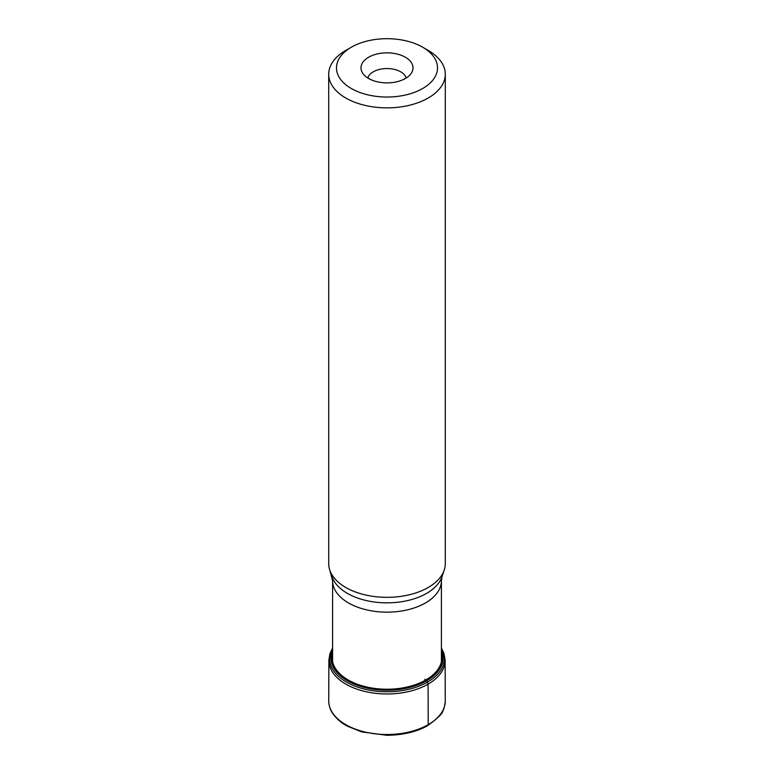 <?xml version="1.0" encoding="UTF-8"?>
<svg xmlns="http://www.w3.org/2000/svg" width="774" height="774" viewBox="0 0 774 774"><rect width="100%" height="100%" fill="white"/><g stroke="black" fill="none" stroke-linecap="round" stroke-linejoin="round"><path stroke-width="1.16" d="M332.597 661.857L332.597 580.752L329.763 570.061A58.292 33.65 180 0 0 369.924 595.864A58.292 33.65 180 0 0 428.216 587.476A58.292 33.65 0 0 0 444.237 570.061A58.292 33.65 0 0 0 445.292 563.685L445.292 74.207A58.292 33.65 180 0 1 428.216 98.008A58.292 33.65 180 0 1 364.689 105.303A58.292 33.65 180 0 1 328.708 74.207A58.292 33.65 180 0 1 345.784 50.416L351.28 47.243A50.513 29.17 180 0 1 422.72 47.243A50.513 29.17 180 0 1 422.72 88.488A50.513 29.17 180 0 1 351.28 88.488A50.513 29.17 180 0 1 351.28 47.243L345.784 50.416M422.72 47.243L428.216 50.416A58.292 33.65 180 0 1 445.292 74.207M329.763 570.061A58.292 33.65 180 0 1 328.708 563.685L328.708 74.207M405.392 78.484A26.006 15.016 0 0 0 405.392 57.247A26.006 15.016 0 0 0 368.608 57.247A26.006 15.016 0 0 0 371.452 79.906A26.006 15.016 0 0 0 402.548 79.906A26.006 15.016 0 0 0 405.392 78.484M428.099 725.18L428.216 724.658A58.292 33.65 0 0 0 445.273 701.621L445.127 659.961A58.127 33.563 0 0 0 445.118 659.816M332.597 647.964L329.927 653.711L328.873 660.058A58.127 33.563 180 0 0 364.467 691.356A58.127 33.563 180 0 0 428.099 684.148L428.216 724.638A58.292 33.65 180 0 1 365.299 732.098A58.292 33.65 180 0 1 328.727 701.621L328.873 659.961A58.127 33.563 180 0 1 328.882 659.816M424.849 679.214L426.677 680.743A56.105 32.392 180 0 1 359.3 686.006A56.105 32.392 180 0 1 332.597 649.908M428.099 684.09L426.677 680.743A56.105 32.392 0 0 0 441.403 649.908M331.959 576.611A56.057 32.363 0 0 0 370.572 601.427A56.057 32.363 0 0 0 426.638 593.368A56.057 32.363 0 0 0 442.041 576.611L444.237 570.061M332.597 580.752A54.403 31.405 0 0 0 366.179 609.767A54.403 31.405 0 0 0 425.468 602.956A54.403 31.405 0 0 0 441.403 580.752L442.041 576.611M406.156 77.893A19.427 11.213 0 0 0 392.902 69.08A19.427 11.213 0 0 0 373.262 71.837A19.427 11.213 180 0 0 367.844 77.893M428.099 684.148A58.127 33.563 0 0 0 445.127 660.058A58.127 33.563 0 0 0 445.127 659.961M332.597 648.148A57.373 33.118 180 0 0 356.814 686.819A57.373 33.118 180 0 0 427.567 682.078A57.373 33.118 0 0 0 441.403 648.148M332.597 650.576A55.796 32.208 180 0 0 360.026 685.919A55.796 32.208 180 0 0 426.455 680.501A55.796 32.208 0 0 0 441.403 650.576M441.403 653.198A54.915 31.705 0 0 1 425.835 679.949A54.915 31.705 180 0 1 362.561 685.919A54.915 31.705 180 0 1 332.597 653.198M441.403 661.857L441.403 580.752M406.824 77.584L402.548 79.906M367.176 77.584L371.452 79.906M445.292 701.128C444.624 706.42 443.889 709.468 443.076 710.28C443.038 713.135 437.939 718.214 427.79 725.519C420.272 730.095 406.176 735.116 386.981 735.3L361.681 731.904L347.497 726.235C341.605 723.216 336.69 718.978 332.772 713.531C330.285 709.971 328.931 705.84 328.708 701.128M445.127 660.058L444.015 653.527L441.403 647.964"/></g></svg>
